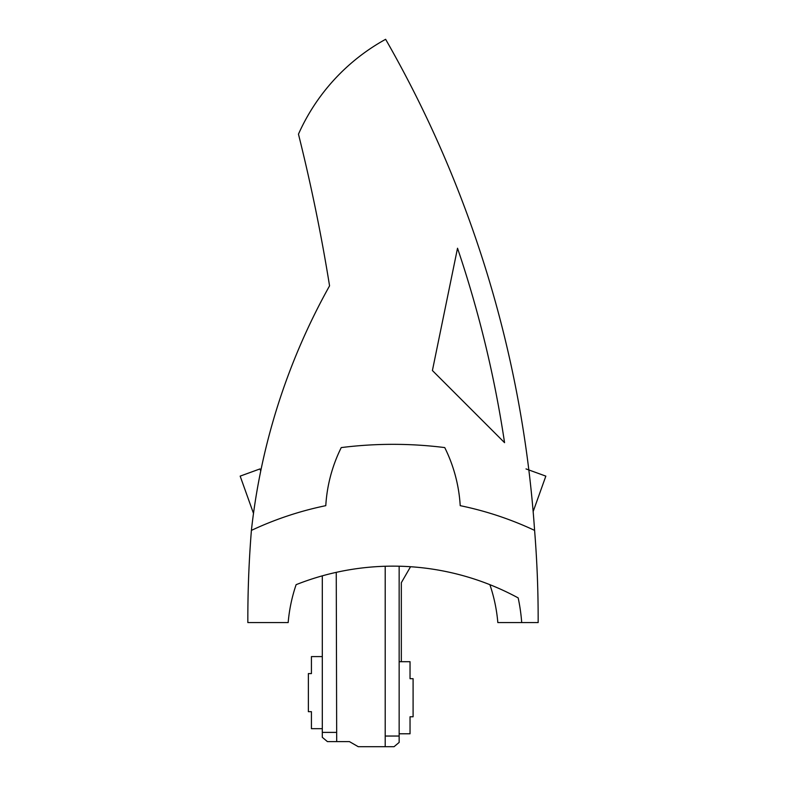 <?xml version="1.0" encoding="UTF-8"?>
<svg xmlns="http://www.w3.org/2000/svg" width="786" height="786" viewBox="0 0 786 786"><rect width="100%" height="100%" fill="white"/><g stroke="black" fill="none" stroke-linecap="round" stroke-linejoin="round"><path stroke-width="1.18" d="M410.037 733.78L399.15 733.78L410.037 733.78L410.037 716.773L413.092 716.773L410.037 716.773M534.598 530.373A1098.337 1098.337 -0.7 0 1 534.598 530.393A333.244 333.244 179.3 0 0 460.213 505.663A150.303 150.303 -0.7 0 0 444.748 447.588A413.151 413.151 -0.7 0 0 341.252 447.588A150.303 150.303 179.3 0 0 325.787 505.663A333.244 333.244 179.3 0 0 251.402 530.393A1098.337 1098.337 -174.8 0 0 247.845 622.581L288.167 622.581A159.823 159.823 179.3 0 1 296.116 584.676A262.514 262.514 -0.7 0 1 518.18 597.91A183.619 183.619 -0.7 0 1 521.707 622.581L538.155 622.581A1098.337 1098.337 5.2 0 0 534.598 530.393A1144.917 1144.917 179.9 0 0 385.631 39.3A201.982 201.982 179.9 0 0 298.464 134.16A1802.219 1802.219 -1.3 0 1 329.56 285.839A1802.219 1802.219 179.9 0 0 298.464 134.16M311.423 711.674L311.423 728.681L311.423 711.674L308.367 711.674L308.367 673.592L308.367 711.674L311.423 711.674M399.15 566.215L399.15 742.416L394.051 746.7L385.209 746.7L385.209 566.254M385.209 746.7L358.249 746.7L349.416 741.601L358.249 746.7L394.051 746.7L399.15 742.416M336.251 572.346L336.693 741.601L349.416 741.601L327.408 741.601L322.309 737.317L322.309 728.681L311.423 728.681L322.309 728.681M311.423 656.585L311.423 673.592L311.423 656.585L322.309 656.585L322.309 575.843L322.309 732.395L336.28 732.395M410.547 566.726L401.332 582.691L401.332 661.694M545.838 476.129L533.154 511.578L545.838 476.129L526.021 468.918M454.112 471.266A150.303 150.303 179.3 0 1 454.288 471.875A150.303 150.303 -0.9 0 1 460.213 505.663A333.244 333.244 -174.8 0 1 463.239 506.302M504.553 442.665A1124.511 1124.511 -1.3 0 0 457.521 248.229L432.408 370.53L504.553 442.665A1124.511 1124.511 179.9 0 0 457.521 248.229L432.408 370.53L504.553 442.665M240.162 476.129L253.495 513.386L240.162 476.129L259.979 468.918L260.736 470.991M336.693 741.601L327.408 741.601L322.309 737.317L322.309 732.395M329.56 285.839A646.416 646.416 179.9 0 0 251.402 530.393A646.416 646.416 179.9 0 0 251.402 530.412L251.402 530.393A1098.337 1098.337 -174.8 0 0 249.919 551.261M413.092 716.773L413.092 678.691L410.037 678.691L410.037 661.694L399.15 661.694M399.15 736.04L385.209 736.04M322.761 506.302A333.244 333.244 -174.8 0 1 325.787 505.663M311.423 673.592L308.367 673.592M521.707 622.581L497.833 622.581A159.823 159.823 173.4 0 0 489.884 584.676"/></g></svg>
